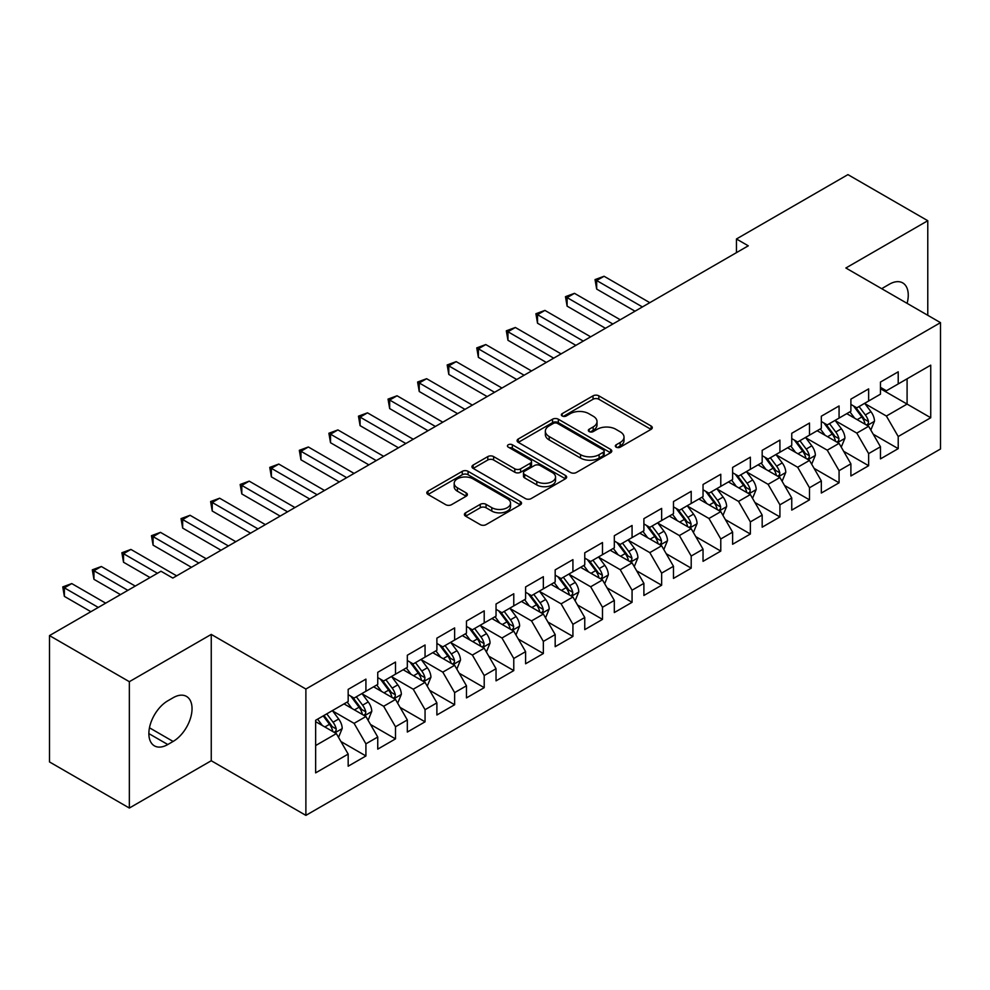 <?xml version="1.0" encoding="UTF-8"?>
<svg xmlns="http://www.w3.org/2000/svg" width="990" height="990" viewBox="0 0 990 990"><rect width="100%" height="100%" fill="white"/><g stroke="black" fill="none" stroke-linecap="round" stroke-linejoin="round"><path stroke-width="1.49" d="M616.176 447.158A2.871 1.658 0 0 0 620.247 447.158L651.086 429.351A4.109 2.376 0 0 0 652.286 427.68A4.109 2.376 0 0 0 651.086 425.997L598.839 395.839A4.109 2.376 0 0 0 593.035 395.839L562.196 413.647A2.871 1.658 0 0 0 561.342 414.81A2.871 1.658 0 0 0 562.196 415.986A2.871 1.658 0 0 0 566.255 415.986L570.24 413.684A13.13 7.586 0 0 1 588.827 413.684L593.171 416.196A13.13 7.586 0 0 1 597.019 421.554A13.13 7.586 0 0 1 593.171 426.925L589.186 429.227A2.871 1.658 0 0 0 588.345 430.403A2.871 1.658 0 0 0 589.186 431.578A2.871 1.658 0 0 0 593.245 431.578L597.242 429.264A13.13 7.586 0 0 1 615.817 429.264L620.173 431.789A13.13 7.586 0 0 1 624.022 437.147A13.13 7.586 0 0 1 620.173 442.505L616.176 444.807A2.871 1.658 0 0 0 615.335 445.983A2.871 1.658 0 0 0 616.176 447.158L616.176 444.807M465.609 512.808A4.109 2.376 0 0 0 464.397 514.491A4.109 2.376 0 0 0 465.609 516.161L480.261 524.626A4.109 2.376 0 0 0 486.065 524.626L520.319 504.851A4.109 2.376 0 0 0 521.52 503.168A4.109 2.376 0 0 0 520.319 501.497L468.072 471.327A4.109 2.376 0 0 0 462.268 471.327L428.014 491.102A4.109 2.376 0 0 0 426.814 492.785A4.109 2.376 0 0 0 428.014 494.456L445.723 504.677A4.109 2.376 0 0 0 451.527 504.677L466.179 496.213A4.109 2.376 0 0 0 467.391 494.542A4.109 2.376 0 0 0 466.179 492.871L457.405 487.798A10.977 6.336 0 0 1 454.187 483.318A10.977 6.336 0 0 1 460.969 477.452A10.977 6.336 0 0 1 472.935 478.826L507.325 498.688A10.977 6.336 0 0 1 510.543 503.168A10.977 6.336 0 0 1 503.762 509.033A10.977 6.336 0 0 1 491.795 507.66L486.065 504.343A4.109 2.376 0 0 0 480.261 504.343L465.609 512.808L465.609 516.161M129.344 681.689L129.344 808.038L211.254 760.741L211.254 634.404L129.344 681.689L49.5 635.592L160.986 571.23L172.817 578.061L748.279 245.817L736.449 238.986L736.449 252.648M211.254 634.404L305.885 689.04L940.5 322.641L940.5 448.99L305.885 815.376L305.885 689.04M927.779 315.303L927.779 220.721L845.868 268.005L940.5 322.641M927.779 220.721L847.935 174.624L736.449 238.986M570.537 472.502A4.109 2.376 0 0 0 576.341 472.502L610.595 452.727A4.109 2.376 0 0 0 611.795 451.056A4.109 2.376 0 0 0 610.595 449.373L558.348 419.216A4.109 2.376 0 0 0 552.544 419.216L518.29 438.991A4.109 2.376 0 0 0 517.089 440.661A4.109 2.376 0 0 0 518.29 442.344L570.537 472.502M509.417 447.777A2.871 1.658 0 0 1 512.337 448.185L512.337 444.77L565.451 475.435A4.109 2.376 0 0 1 566.664 477.118A4.109 2.376 0 0 1 565.451 478.789L531.209 498.564A4.109 2.376 0 0 1 525.393 498.564L473.146 468.394L473.146 465.053A4.109 2.376 0 0 0 471.945 466.723A4.109 2.376 0 0 0 473.146 468.394M473.146 465.053L487.81 456.588A4.109 2.376 0 0 1 493.614 456.588L514.8 468.815A4.109 2.376 0 0 0 520.604 468.815L530.331 463.209A4.109 2.376 0 0 0 531.531 461.526A4.109 2.376 0 0 0 530.331 459.855L508.278 447.121A2.871 1.658 0 0 1 507.437 445.946A2.871 1.658 0 0 1 509.207 444.411A2.871 1.658 0 0 1 512.337 444.77M880.469 388.724L907.087 404.081L907.087 378.811L930.736 365.161L898.215 383.934L898.215 371.819L880.469 382.066L880.469 394.181L868.638 401.012L868.638 388.884L850.893 399.131L850.893 411.258L839.074 418.089L839.074 405.962L821.329 416.208L821.329 428.324L809.498 435.154L809.498 423.039L791.752 433.286L791.752 445.401L779.922 452.232L779.922 440.104L762.176 450.351L762.176 462.479L750.358 469.31L750.358 457.182L732.612 467.429L732.612 479.544L720.782 486.375L720.782 474.26L703.036 484.494L703.036 496.621L691.206 503.452L691.206 491.325L673.472 501.571L673.472 513.699L661.642 520.53L661.642 508.402L643.896 518.649L643.896 530.764L632.066 537.595L632.066 525.48L614.32 535.714L614.32 547.841L602.489 554.672L602.489 542.545L584.756 552.791L584.756 564.919L572.925 571.737L572.925 559.622L555.18 569.869L555.18 581.984L543.349 588.815L543.349 576.7L525.603 586.934L525.603 599.061L513.773 605.892L513.773 593.765L496.039 604.011L496.039 616.139L484.209 622.957L484.209 610.842L466.463 621.089L466.463 633.204L454.633 640.035L454.633 627.92L436.887 638.154L436.887 650.282L425.057 657.113L425.057 644.985L407.323 655.232L407.323 667.359L395.493 674.178L395.493 662.062L377.747 672.309L377.747 684.424L365.916 691.255L365.916 679.128L348.171 689.374L348.171 701.502L315.649 720.274L315.649 772.868L348.171 754.083L336.353 733.602L315.649 721.648M930.736 365.161L930.736 417.743L898.215 436.528L886.384 416.035L864.938 403.66M873.23 434.226L898.215 448.643L898.215 436.528M898.215 448.643L880.469 458.89L880.469 446.775L868.638 453.593L856.808 433.113L835.374 420.738M843.653 451.292L868.638 465.721L868.638 453.593M868.638 465.721L850.893 475.967L850.893 463.84L839.074 470.671L827.244 450.178L805.798 437.803M814.077 468.369L839.074 482.798L839.074 470.671M839.074 482.798L821.329 493.032L821.329 480.917L809.498 487.748L797.668 467.255L776.222 454.88M784.513 485.434L809.498 499.863L809.498 487.748M809.498 499.863L791.752 510.11L791.752 497.982L779.922 504.813L768.091 484.333L746.658 471.945M754.937 502.512L779.922 516.941L779.922 504.813M779.922 516.941L762.176 527.187L762.176 515.06L750.358 521.891L738.528 501.398L717.082 489.023M725.361 519.589L750.358 534.018L750.358 521.891M750.358 534.018L732.612 544.253L732.612 532.137L720.782 538.968L708.951 518.475L687.518 506.1M695.797 536.654L720.782 551.083L720.782 538.968M720.782 551.083L703.036 561.33L703.036 549.202L691.206 556.034L679.375 535.553L657.942 523.165M666.221 553.732L691.206 568.161L691.206 556.034M691.206 568.161L673.472 578.408L673.472 566.28L661.642 573.111L649.811 552.618L628.365 540.243M636.644 570.809L661.642 585.226L661.642 573.111M661.642 585.226L643.896 595.473L643.896 583.357L632.066 590.189L620.235 569.696L598.802 557.321M607.08 587.874L632.066 602.304L632.066 590.189M632.066 602.304L614.32 612.55L614.32 600.423L602.489 607.254L590.671 586.773L569.225 574.386M577.504 604.952L602.489 619.381L602.489 607.254M602.489 619.381L584.756 629.628L584.756 617.5L572.925 624.331L561.095 603.838L539.649 591.463M547.928 622.029L572.925 636.446L572.925 624.331M572.925 636.446L555.18 646.693L555.18 634.578L543.349 641.409L531.519 620.916L510.085 608.541M518.364 639.095L543.349 653.524L543.349 641.409M543.349 653.524L525.603 663.77L525.603 651.643L513.773 658.474L501.955 637.993L480.509 625.606M488.788 656.172L513.773 670.601L513.773 658.474M513.773 670.601L496.039 680.848L496.039 668.72L484.209 675.551L472.379 655.058L450.933 642.683M459.224 673.25L484.209 687.666L484.209 675.551M484.209 687.666L466.463 697.913L466.463 685.798L454.633 692.616L442.802 672.136L421.369 659.761M429.648 690.315L454.633 704.744L454.633 692.616M454.633 704.744L436.887 714.99L436.887 702.863L425.057 709.694L413.238 689.213L391.793 676.826M400.071 707.392L425.057 721.821L425.057 709.694M425.057 721.821L407.323 732.055L407.323 719.94L395.493 726.771L383.662 706.278L362.216 693.903M370.507 724.47L395.493 738.887L395.493 726.771M395.493 738.887L377.747 749.133L377.747 737.018L365.916 743.837L354.086 723.356L332.652 710.981M340.931 741.535L365.916 755.964L365.916 743.837M365.916 755.964L348.171 766.211L348.171 754.083M348.171 694.671L354.086 698.086L365.916 691.255M315.649 745.544L336.353 733.602M377.747 677.593L383.662 681.009L395.493 674.178M354.086 723.356L365.916 716.525L344.037 703.89M377.747 737.018L365.916 716.525M407.323 660.528L413.238 663.943L425.057 657.113M383.662 706.278L395.493 699.447L373.601 686.812M407.323 719.94L395.493 699.447M436.887 643.451L442.802 646.866L454.633 640.035M413.238 689.213L425.057 682.382L403.178 669.747M436.887 702.863L425.057 682.382M466.463 626.373L472.379 629.788L484.209 622.957M442.802 672.136L454.633 665.305L432.754 652.67M466.463 685.798L454.633 665.305M496.039 609.308L501.955 612.723L513.773 605.892M472.379 655.058L484.209 648.227L462.318 635.592M496.039 668.72L484.209 648.227M525.603 592.23L531.519 595.646L543.349 588.815M501.955 637.993L513.773 631.162L491.894 618.527M525.603 651.643L513.773 631.162M555.18 575.153L561.095 578.568L572.925 571.737M531.519 620.916L543.349 614.085L521.47 601.45M555.18 634.578L543.349 614.085M584.756 558.088L590.671 561.503L602.489 554.672M561.095 603.838L572.925 597.007L551.034 584.372M584.756 617.5L572.925 597.007M614.32 541.01L620.235 544.426L632.066 537.595M590.671 586.773L602.489 579.942L580.61 567.307M614.32 600.423L602.489 579.942M643.896 523.933L649.811 527.348L661.642 520.53M620.235 569.696L632.066 562.865L610.187 550.23M643.896 583.357L632.066 562.865M673.472 506.868L679.375 510.283L691.206 503.452M649.811 552.618L661.642 545.787L639.75 533.164M673.472 566.28L661.642 545.787M703.036 489.79L708.951 493.206L720.782 486.375M679.375 535.553L691.206 528.722L669.327 516.087M703.036 549.202L691.206 528.722M732.612 472.725L738.528 476.128L750.358 469.31M708.951 518.475L720.782 511.644L698.903 499.01M732.612 532.137L720.782 511.644M762.176 455.647L768.091 459.063L779.922 452.232M738.528 501.398L750.358 494.579L728.467 481.944M762.176 515.06L750.358 494.579M791.752 438.57L797.668 441.986L809.498 435.154M768.091 484.333L779.922 477.502L758.043 464.867M791.752 497.982L779.922 477.502M821.329 421.505L827.244 424.92L839.074 418.089M797.668 467.255L809.498 460.424L787.607 447.789M821.329 480.917L809.498 460.424M850.893 404.427L856.808 407.843L868.638 401.012M827.244 450.178L839.074 443.359L817.183 430.724M850.893 463.84L839.074 443.359M880.469 387.35L886.384 390.765L898.215 383.934M856.808 433.113L868.638 426.282L846.759 413.647M880.469 446.775L868.638 426.282M49.5 635.592L49.5 761.941L129.344 808.038M211.254 760.741L305.885 815.376M886.384 416.035L907.087 404.081L930.736 417.743M907.1 303.361A26.767 15.456 120 0 0 902.719 282.905A26.767 15.456 120 0 0 889.342 284.229L884.021 287.31A26.767 15.456 120 0 0 881.781 288.746M167.793 700.821A26.767 15.456 120 0 0 150.307 724.408A26.767 15.456 120 0 0 154.403 745.854A26.767 15.456 120 0 0 167.793 744.529L173.114 741.448A26.767 15.456 120 0 0 190.6 717.861A26.767 15.456 120 0 0 186.491 696.416A26.767 15.456 120 0 0 173.114 697.74L167.793 700.821M617.327 447.567L620.173 445.921A13.13 7.586 0 0 0 624.022 440.562L624.022 437.147M597.019 421.554L597.019 424.97A13.13 7.586 0 0 1 593.171 430.341L590.337 431.974M651.024 429.388L598.839 399.255A4.109 2.376 0 0 0 593.035 399.255L563.335 416.394M610.533 452.764L558.348 422.631A4.109 2.376 0 0 0 552.544 422.631L518.339 442.369M603.331 452.232A2.871 1.658 0 0 0 604.172 451.056A2.871 1.658 0 0 0 603.331 449.881L557.469 423.398A2.871 1.658 0 0 0 553.41 423.398L549.202 425.836A13.13 7.586 0 0 0 545.354 431.195A13.13 7.586 0 0 0 549.202 436.553L580.548 454.657A13.13 7.586 0 0 0 599.123 454.657L603.331 452.232L603.331 455.647A2.871 1.658 0 0 0 604.172 454.472L604.172 451.056M545.354 431.195L545.354 434.61A13.13 7.586 0 0 0 549.202 439.968L549.202 436.553M603.331 455.647L599.123 458.073A13.13 7.586 0 0 1 580.548 458.073L549.202 439.968M473.208 468.431L487.81 460.004L487.81 456.588M531.531 461.526L531.531 464.941A4.109 2.376 0 0 1 530.331 466.624L520.604 472.23A4.109 2.376 0 0 1 514.8 472.23L493.614 460.004A4.109 2.376 0 0 0 487.81 460.004M512.337 448.185L565.401 478.826M536.79 481.511A10.977 6.336 0 0 0 548.757 482.885A10.977 6.336 0 0 0 555.538 477.032A10.977 6.336 0 0 0 552.321 472.552L540.206 465.548A4.109 2.376 0 0 0 534.402 465.548L524.675 471.166A4.109 2.376 0 0 0 523.475 472.836A4.109 2.376 0 0 0 524.675 474.519L536.79 481.511L536.79 484.927A10.977 6.336 0 0 0 548.757 486.3A10.977 6.336 0 0 0 555.538 480.447L555.538 477.032M523.475 472.836L523.475 476.252A4.109 2.376 0 0 0 524.675 477.935L524.675 474.519M536.79 484.927L524.675 477.935M510.543 503.168L510.543 506.583A10.977 6.336 0 0 1 503.762 512.449A10.977 6.336 0 0 1 491.795 511.075L486.065 507.759A4.109 2.376 0 0 0 480.261 507.759L465.659 516.198M454.187 483.318L454.187 486.733A10.977 6.336 0 0 0 457.405 491.213L457.405 487.798M466.129 496.25L457.405 491.213M520.27 504.875L468.072 474.742A4.109 2.376 0 0 0 462.268 474.742L428.064 494.493M870.829 430.068L874.492 421.121A11.088 6.398 -120 0 0 870.952 411.692L864.678 403.301M854.667 418.213L849.89 411.84M847.663 414.167L847.118 413.436M649.811 302.668L604.061 276.26L596.673 280.529L596.673 289.068L635.023 311.207M866.547 425.069L868.267 423.534L868.515 421.591A11.088 6.398 -120 0 0 865.334 414.934L859.06 406.543M855.471 407.063L863.231 417.421A5.643 3.255 60 0 1 864.258 419.141L868.515 421.591M853.516 405.937L861.795 416.976A11.088 6.398 60 0 1 864.963 423.646L865.186 424.289M596.673 289.068L595.039 279.588L642.411 306.937M595.039 279.588L604.061 276.26M841.252 447.146L844.928 438.199A11.088 6.398 -120 0 0 841.389 428.757L835.102 420.379M825.091 435.291L820.314 428.905M818.087 431.244L817.542 430.514M620.235 319.745L574.485 293.337L567.097 297.606L567.097 306.133L605.447 328.284M836.983 442.146L838.691 440.6L838.938 438.669A11.088 6.398 -120 0 0 835.77 431.999L829.484 423.621M825.895 424.141L833.654 434.499A5.643 3.255 60 0 1 834.681 436.219L838.938 438.669M823.952 423.015L832.219 434.053A11.088 6.398 60 0 1 835.387 440.723L835.61 441.354M567.097 306.133L565.476 296.666L612.847 324.015M565.476 296.666L574.485 293.337M811.689 464.223L815.352 455.276A11.088 6.398 -120 0 0 811.812 445.834L805.526 437.444M795.527 452.356L790.75 445.983M788.51 448.309L787.966 447.591M590.659 336.823L544.921 310.402L537.521 314.672L537.521 323.21L575.883 345.349M807.407 459.224L809.127 457.677L809.362 455.746A11.088 6.398 -120 0 0 806.194 449.076L799.908 440.686M796.331 441.218L804.09 451.576A5.643 3.255 60 0 1 805.118 453.284L809.362 455.746M794.376 440.092L802.643 451.131A11.088 6.398 60 0 1 805.823 457.788L806.046 458.432M537.521 323.21L535.899 313.731L583.271 341.08M535.899 313.731L544.921 310.402M782.112 481.289L785.775 472.341A11.088 6.398 -120 0 0 782.236 462.912L775.962 454.521M765.951 469.433L761.174 463.06M758.946 465.387L758.402 464.657M561.095 353.888L515.345 327.48L507.957 331.749L507.957 340.288L546.307 362.427M777.831 476.289L779.551 474.755L779.798 472.812A11.088 6.398 -120 0 0 776.618 466.154L770.344 457.764M766.755 458.283L774.514 468.641A5.643 3.255 60 0 1 775.541 470.361L779.798 472.812M764.812 457.157L773.079 468.196A11.088 6.398 60 0 1 776.247 474.866L776.469 475.509M507.957 340.288L506.323 330.808L553.695 358.157M506.323 330.808L515.345 327.48M752.536 498.366L756.212 489.419A11.088 6.398 -120 0 0 752.672 479.977L746.386 471.599M736.374 486.511L731.598 480.125M729.37 482.464L728.826 481.734M531.519 370.965L485.768 344.557L478.38 348.814L478.38 357.353L516.731 379.504M748.267 493.367L749.987 491.82L750.222 489.889A11.088 6.398 -120 0 0 747.054 483.219L740.768 474.841M737.179 475.361L744.938 485.719A5.643 3.255 60 0 1 745.965 487.427L750.222 489.889M735.236 474.235L743.502 485.273A11.088 6.398 60 0 1 746.67 491.943L746.905 492.575M478.38 357.353L476.759 347.886L524.131 375.235M476.759 347.886L485.768 344.557M722.972 515.431L726.635 506.484A11.088 6.398 -120 0 0 723.096 497.054L716.822 488.664M706.81 503.576L702.034 497.203M699.794 499.529L699.249 498.812M501.942 388.031L456.204 361.622L448.804 365.892L448.804 374.43L487.167 396.569M718.691 510.444L720.411 508.897L720.658 506.967A11.088 6.398 -120 0 0 717.478 500.296L711.204 491.906M707.615 492.438L715.374 502.796A5.643 3.255 60 0 1 716.401 504.504L720.658 506.967M705.66 491.312L713.926 502.351A11.088 6.398 60 0 1 717.107 509.009L717.329 509.652M448.804 374.43L447.183 364.951L494.555 392.3M447.183 364.951L456.204 361.622M693.396 532.509L697.059 523.562A11.088 6.398 -120 0 0 693.532 514.132L687.246 505.742M677.234 520.653L672.457 514.28M670.23 516.607L669.685 515.877M472.379 405.108L426.628 378.7L419.24 382.969L419.24 391.508L457.59 413.647M689.127 527.509L690.834 525.975L691.082 524.032A11.088 6.398 -120 0 0 687.914 517.374L681.627 508.984M678.039 509.504L685.798 519.861A5.643 3.255 60 0 1 686.825 521.582L691.082 524.032M676.096 508.377L684.362 519.416A11.088 6.398 60 0 1 687.53 526.086L687.753 526.73M419.24 391.508L417.607 382.029L464.978 409.377M417.607 382.029L426.628 378.7M663.82 549.586L667.495 540.639A11.088 6.398 -120 0 0 663.956 531.197L657.669 522.819M647.658 537.718L642.881 531.345M640.654 533.672L640.109 532.954M442.802 422.186L397.052 395.777L389.664 400.034L389.664 408.573L428.014 430.724M659.55 544.587L661.271 543.04L661.506 541.109A11.088 6.398 -120 0 0 658.338 534.439L652.051 526.061M648.462 526.581L656.221 536.939A5.643 3.255 60 0 1 657.249 538.647L661.506 541.109M646.52 525.455L654.786 536.493A11.088 6.398 60 0 1 657.954 543.163L658.189 543.795M389.664 408.573L388.043 399.106L435.414 426.455M388.043 399.106L397.052 395.777M634.256 566.651L637.919 557.704A11.088 6.398 -120 0 0 634.38 548.274L628.106 539.884M618.094 554.796L613.317 548.423M611.077 550.749L610.533 550.032M413.238 439.251L367.488 412.842L360.088 417.112L360.088 425.65L398.45 447.789M629.974 561.664L631.694 560.117L631.942 558.187A11.088 6.398 -120 0 0 628.761 551.517L622.487 543.126M618.899 543.659L626.658 554.016A5.643 3.255 60 0 1 627.685 555.724L631.942 558.187M616.943 542.532L625.21 553.571A11.088 6.398 60 0 1 628.39 560.229L628.613 560.872M360.088 425.65L358.467 416.171L405.838 443.52M358.467 416.171L367.488 412.842M604.68 583.729L608.343 574.782A11.088 6.398 -120 0 0 604.816 565.34L598.529 556.962M588.518 571.874L583.741 565.5M581.514 567.827L580.969 567.097M383.662 456.328L337.912 429.92L330.524 434.189L330.524 442.728L368.874 464.867M600.41 578.729L602.118 577.182L602.365 575.252A11.088 6.398 -120 0 0 599.197 568.594L592.911 560.204M589.322 560.724L597.081 571.082A5.643 3.255 60 0 1 598.109 572.802L602.365 575.252M587.379 559.597L595.646 570.636A11.088 6.398 60 0 1 598.814 577.306L599.037 577.95M330.524 442.728L328.89 433.249L376.262 460.598M328.89 433.249L337.912 429.92M575.116 600.806L578.779 591.859A11.088 6.398 -120 0 0 575.24 582.417L568.953 574.027M558.942 588.939L554.177 582.566M551.937 584.892L551.393 584.174M354.086 473.406L308.348 446.985L300.948 451.254L300.948 459.793L339.298 481.944M570.834 595.807L572.554 594.26L572.789 592.329A11.088 6.398 -120 0 0 569.621 585.659L563.335 577.281M559.758 577.801L567.518 588.159A5.643 3.255 60 0 1 568.532 589.867L572.789 592.329M557.803 576.675L566.07 587.714A11.088 6.398 60 0 1 569.25 594.371L569.473 595.015M300.948 459.793L299.327 450.314L346.698 477.675M299.327 450.314L308.348 446.985M545.539 617.871L549.202 608.924A11.088 6.398 -120 0 0 545.663 599.495L539.389 591.104M529.378 606.016L524.601 599.643M522.361 601.97L521.829 601.239M324.522 490.471L278.772 464.062L271.384 468.332L271.384 476.871L309.734 499.01M541.258 612.884L542.978 611.337L543.225 609.407A11.088 6.398 -120 0 0 540.045 602.737L533.771 594.346M530.182 594.866L537.941 605.224A5.643 3.255 60 0 1 538.968 606.944L543.225 609.407M528.227 593.753L536.506 604.779A11.088 6.398 60 0 1 539.674 611.449L539.896 612.092M271.384 476.871L269.75 467.391L317.122 494.74M269.75 467.391L278.772 464.062M515.963 634.949L519.626 626.002A11.088 6.398 -120 0 0 516.099 616.56L509.813 608.182M499.802 623.094L495.025 616.721M492.797 619.047L492.253 618.317M294.946 507.548L249.195 481.14L241.808 485.409L241.808 493.948L280.158 516.087M511.694 629.949L513.402 628.403L513.649 626.472A11.088 6.398 -120 0 0 510.481 619.814L504.195 611.424M500.606 611.944L508.365 622.302A5.643 3.255 60 0 1 509.392 624.022L513.649 626.472M498.663 610.818L506.93 621.856A11.088 6.398 60 0 1 510.098 628.526L510.32 629.17M241.808 493.948L240.174 484.469L287.558 511.818M240.174 484.469L249.195 481.14M486.399 652.026L490.062 643.079A11.088 6.398 -120 0 0 486.523 633.637L480.237 625.247M470.225 640.159L465.461 633.786M463.221 636.112L462.677 635.394M265.37 524.626L219.631 498.205L212.231 502.475L212.231 511.013L250.581 533.164M482.118 647.027L483.838 645.48L484.073 643.549A11.088 6.398 -120 0 0 480.905 636.879L474.618 628.501M471.042 629.021L478.801 639.379A5.643 3.255 60 0 1 479.816 641.087L484.073 643.549M469.087 627.895L477.353 638.934A11.088 6.398 60 0 1 480.534 645.591L480.756 646.235M212.231 511.013L210.61 501.534L257.982 528.895M210.61 501.534L219.631 498.205M456.823 669.091L460.486 660.144A11.088 6.398 -120 0 0 456.947 650.715L450.673 642.324M440.661 657.236L435.885 650.863M433.645 653.19L433.113 652.46M235.806 541.691L190.055 515.283L182.667 519.552L182.667 528.091L221.018 550.23M452.541 664.104L454.262 662.558L454.509 660.615A11.088 6.398 -120 0 0 451.329 653.957L445.055 645.567M441.466 646.086L449.225 656.444A5.643 3.255 60 0 1 450.252 658.164L454.509 660.615M439.511 644.96L447.789 655.999A11.088 6.398 60 0 1 450.957 662.669L451.18 663.312M182.667 528.091L181.034 518.611L228.405 545.96M181.034 518.611L190.055 515.283M427.247 686.169L430.922 677.222A11.088 6.398 -120 0 0 427.383 667.78L421.096 659.402M411.085 674.314L406.308 667.941M404.081 670.267L403.536 669.537M206.229 558.768L160.479 532.36L153.091 536.63L153.091 545.156L191.441 567.307M422.978 681.17L424.685 679.623L424.933 677.692A11.088 6.398 -120 0 0 421.765 671.022L415.478 662.644M411.889 663.164L419.649 673.522A5.643 3.255 60 0 1 420.676 675.242L424.933 677.692M409.947 662.038L418.213 673.076A11.088 6.398 60 0 1 421.381 679.746L421.604 680.39M153.091 545.156L151.458 535.689L198.842 563.038M151.458 535.689L160.479 532.36M397.683 703.246L401.346 694.299A11.088 6.398 -120 0 0 397.807 684.857L391.52 676.467M381.521 691.379L376.745 685.006M374.505 687.332L373.96 686.615M176.653 575.846L130.915 549.425L123.515 553.695L123.515 562.233L150.047 577.554M393.401 698.247L395.121 696.7L395.357 694.77A11.088 6.398 -120 0 0 392.189 688.1L385.902 679.722M382.326 680.241L390.085 690.599A5.643 3.255 60 0 1 391.112 692.307L395.357 694.77M380.37 679.115L388.637 690.154A11.088 6.398 60 0 1 391.817 696.812L392.04 697.455M123.515 562.233L121.894 552.754L157.435 573.284M121.894 552.754L130.915 549.425M368.107 720.312L371.77 711.365A11.088 6.398 -120 0 0 368.231 701.935L361.956 693.545M351.945 708.456L347.168 702.083M344.941 704.41L344.396 703.68M135.259 586.08L101.339 566.503L93.951 570.772L93.951 579.311L120.471 594.619M363.825 715.324L365.545 713.778L365.793 711.835A11.088 6.398 -120 0 0 362.612 705.177L356.338 696.787M352.749 697.307L360.509 707.664A5.643 3.255 60 0 1 361.536 709.385L365.793 711.835M350.807 696.18L359.073 707.219A11.088 6.398 60 0 1 362.241 713.889L362.464 714.533M93.951 579.311L92.317 569.832L127.858 590.349M92.317 569.832L101.339 566.503M338.531 737.389L342.206 728.442A11.088 6.398 -120 0 0 338.667 719L332.38 710.622M322.369 725.534L317.592 719.148M105.683 603.158L71.763 583.58L64.375 587.85L64.375 596.376L90.894 611.696M334.261 732.39L335.981 730.843L336.216 728.912A11.088 6.398 -120 0 0 333.048 722.242L326.762 713.864M323.99 715.461L330.932 724.742A5.643 3.255 60 0 1 331.959 726.462L336.216 728.912M323.21 715.906L329.497 724.296A11.088 6.398 60 0 1 332.665 730.966L332.887 731.598M64.375 596.376L62.754 586.909L98.295 607.427M62.754 586.909L71.763 583.58M620.173 445.921L620.173 442.505M589.186 431.578L589.186 429.227M593.171 430.341L593.171 426.925M562.196 415.986L562.196 413.647M593.035 399.255L593.035 395.839M598.839 399.255L598.839 395.839M651.086 429.351L651.086 425.997M518.29 442.344L518.29 438.991M552.544 422.631L552.544 419.216M558.348 422.631L558.348 419.216M610.595 452.727L610.595 449.373M580.548 458.073L580.548 454.657M599.123 458.073L599.123 454.657M493.614 460.004L493.614 456.588M514.8 472.23L514.8 468.815M520.604 472.23L520.604 468.815M530.331 466.624L530.331 463.209M565.451 478.789L565.451 475.435M480.261 507.759L480.261 504.343M486.065 507.759L486.065 504.343M491.795 511.075L491.795 507.66M466.179 496.213L466.179 492.871M428.014 494.456L428.014 491.102M462.268 474.742L462.268 471.327M468.072 474.742L468.072 471.327M520.319 504.851L520.319 501.497M148.859 733.602L167.793 744.529M149.465 727.798L173.114 741.448M867.252 425.477L874.418 421.344M865.334 414.934L870.952 411.692M857.154 419.649L861.795 416.976M837.676 442.555L844.854 438.409M835.77 431.999L841.389 428.757M827.591 436.726L832.219 434.053M808.112 459.62L815.277 455.487M806.194 449.076L811.812 445.834M798.014 453.804L802.643 451.131M778.536 476.697L785.701 472.552M776.618 466.154L782.236 462.912M768.45 470.869L773.079 468.196M748.96 493.775L756.137 489.629M747.054 483.219L752.672 479.977M738.874 487.946L743.502 485.273M719.396 510.84L726.561 506.707M717.478 500.296L723.096 497.054M709.298 505.024L713.926 502.351M689.82 527.918L696.985 523.772M687.914 517.374L693.532 514.132M679.734 522.089L684.362 519.416M660.243 544.995L667.421 540.849M658.338 534.439L663.956 531.197M650.158 539.166L654.786 536.493M630.679 562.06L637.845 557.927M628.761 551.517L634.38 548.274M620.582 556.244L625.21 553.571M601.103 579.138L608.281 574.992M599.197 568.594L604.816 565.34M591.018 573.309L595.646 570.636M571.527 596.215L578.705 592.07M569.621 585.659L575.24 582.417M561.441 590.386L566.07 587.714M541.963 613.28L549.128 609.147M540.045 602.737L545.663 599.495M531.865 607.452L536.506 604.779M512.387 630.358L519.564 626.212M510.481 619.814L516.099 616.56M502.301 624.529L506.93 621.856M482.811 647.435L489.988 643.29M480.905 636.879L486.523 633.637M472.725 641.607L477.353 638.934M453.247 664.5L460.412 660.367M451.329 653.957L456.947 650.715M443.149 658.672L447.789 655.999M423.671 681.578L430.848 677.432M421.765 671.022L427.383 667.78M413.585 675.749L418.213 673.076M394.107 698.643L401.272 694.51M392.189 688.1L397.807 684.857M384.009 692.827L388.637 690.154M364.53 715.721L371.696 711.587M362.612 705.177L368.231 701.935M354.445 709.892L359.073 707.219M334.954 732.798L342.132 728.652M333.048 722.242L338.667 719M324.868 726.969L329.497 724.296"/></g></svg>
